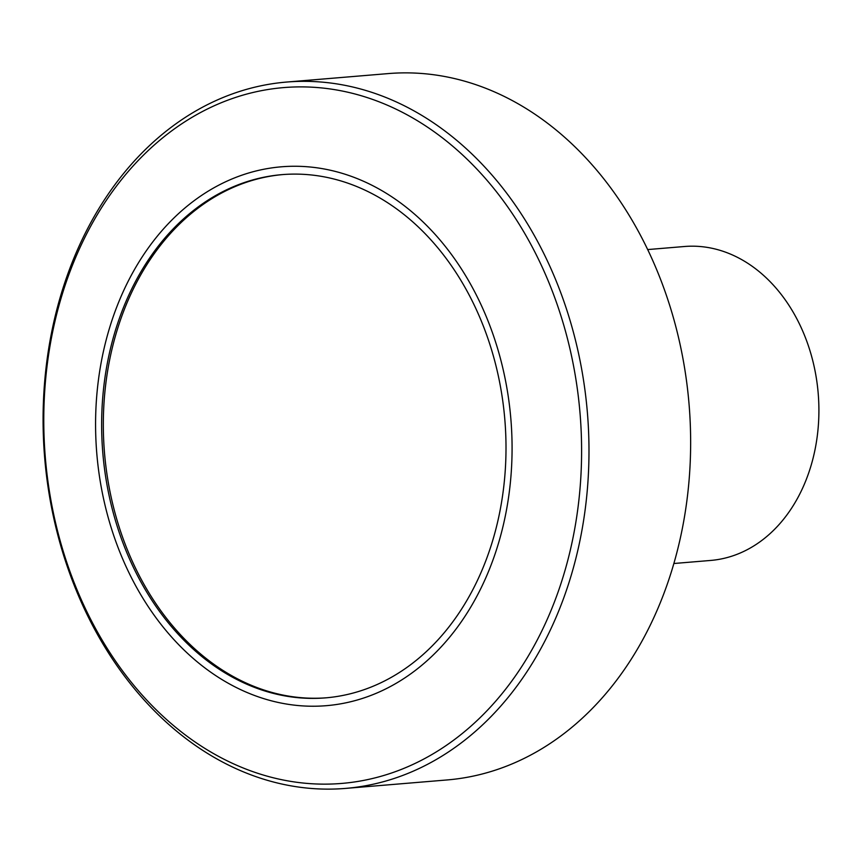 <?xml version="1.0" encoding="UTF-8"?>
<svg xmlns="http://www.w3.org/2000/svg" width="862" height="862" viewBox="0 0 862 862"><rect width="100%" height="100%" fill="white"/><g stroke="black" fill="none" stroke-linecap="round" stroke-linejoin="round"><path stroke-width="1.29" d="M282.887 174.566A262.522 201.686 -94.8 0 0 197.818 208.302A262.522 201.686 -94.8 0 0 114.42 510.735A262.522 201.686 -94.8 0 0 326.439 697.789M196.137 208.442A262.522 201.686 -94.8 0 0 112.879 511.403A262.522 201.686 -94.8 0 0 325.599 697.864A262.522 201.686 -94.8 0 0 411.508 664.052A262.522 201.686 -94.8 0 0 494.766 361.092A262.522 201.686 -94.8 0 0 282.046 174.63A262.522 201.686 -94.8 0 0 196.137 208.442M414.741 670.884A270.399 207.742 -94.8 0 0 480.069 302.637A270.399 207.742 -94.8 0 0 192.916 201.611A270.399 207.742 -94.8 0 0 127.587 569.857A270.399 207.742 -94.8 0 0 414.741 670.884M455.901 738.497A349.153 268.254 -94.8 0 0 540.258 262.975A349.153 268.254 -94.8 0 0 169.469 132.532A349.153 268.254 -94.8 0 0 85.112 608.044A349.153 268.254 -94.8 0 0 455.901 738.497M461.407 742.775A354.401 272.284 -94.8 0 0 573.812 333.777A354.401 272.284 -94.8 0 0 286.637 82.052A354.401 272.284 -94.8 0 0 170.665 127.695A354.401 272.284 -94.8 0 0 58.26 536.692A354.401 272.284 -94.8 0 0 345.436 788.418A354.401 272.284 -94.8 0 0 461.407 742.775M345.436 788.418L447.098 779.948A354.401 272.284 -94.8 0 0 563.069 734.305A354.401 272.284 -94.8 0 0 675.474 325.308A354.401 272.284 -94.8 0 0 388.299 73.582L286.637 82.052M673.836 563.511L710.665 560.44A157.509 121.014 -94.8 0 0 762.202 540.151A157.509 121.014 -94.8 0 0 812.166 358.376A157.509 121.014 -94.8 0 0 684.536 246.5L647.707 249.571"/></g></svg>
